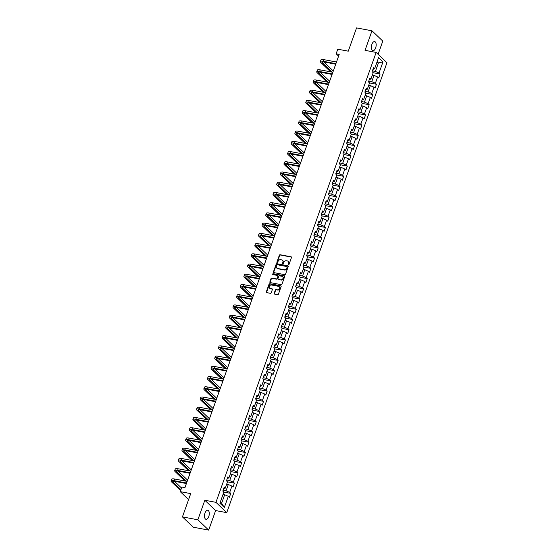 <?xml version="1.0" encoding="UTF-8"?>
<svg xmlns="http://www.w3.org/2000/svg" width="558" height="558" viewBox="0 0 558 558"><rect width="100%" height="100%" fill="white"/><g stroke="black" fill="none" stroke-linecap="round" stroke-linejoin="round"><path stroke-width="0.84" d="M288.437 264.764A0.495 0.412 -46.3 0 0 289.023 264.394L291.457 257.552A0.711 0.586 -46.3 0 0 291.081 256.799L280.172 254.748A0.711 0.586 -46.3 0 0 279.335 255.278L276.901 262.114A0.495 0.412 -46.3 0 0 277.751 262.274L278.065 261.388A2.267 1.876 -46.3 0 1 280.737 259.693L281.651 259.868A2.267 1.876 -46.3 0 1 282.481 260.286A2.267 1.876 -46.3 0 1 282.85 262.288L282.536 263.174A0.495 0.412 -46.3 0 0 283.387 263.334L283.701 262.448A2.267 1.876 -46.3 0 1 286.373 260.753L287.286 260.921A2.267 1.876 -46.3 0 1 288.116 261.346A2.267 1.876 -46.3 0 1 288.493 263.348L288.172 264.234A0.495 0.412 -46.3 0 0 288.437 264.764A0.495 0.412 -46.3 0 1 288.465 264.513L288.172 264.234M208.762 516.568A4.617 2.274 100.7 0 0 207.75 510.242A4.617 2.274 100.7 0 0 205.023 512.997A4.617 2.274 100.7 0 0 206.041 519.324A4.617 2.274 100.7 0 0 208.762 516.568M375.646 47.904A4.617 2.274 100.7 0 0 374.627 41.578A4.617 2.274 100.7 0 0 371.907 44.34A4.617 2.274 100.7 0 0 372.925 50.659A4.617 2.274 100.7 0 0 375.646 47.904M274.159 293.341A0.711 0.586 -46.3 0 0 274.536 294.094L277.598 294.673A0.711 0.586 -46.3 0 0 278.428 294.143L281.134 286.547A0.711 0.586 -46.3 0 0 280.758 285.794L269.849 283.736A0.711 0.586 -46.3 0 0 269.012 284.266L266.305 291.862A0.711 0.586 -46.3 0 0 266.689 292.622L270.386 293.313A0.711 0.586 -46.3 0 0 271.216 292.783L272.374 289.532A0.711 0.586 -46.3 0 0 271.997 288.779L270.163 288.43A1.897 1.569 -46.3 0 1 271.39 284.992L278.575 286.338A1.897 1.569 -46.3 0 1 277.347 289.783L276.147 289.56A0.711 0.586 -46.3 0 0 275.317 290.09L274.159 293.341L274.452 293.62A0.711 0.586 -46.3 0 0 274.452 294.073M378.101 54.293L382.795 41.111L371.991 30.802L356.555 27.9L348.269 51.176L337.771 49.202L336.139 53.791L339.222 54.37L184.949 487.629L181.859 487.05L180.227 491.64L188.59 499.612M197.874 519.791L208.678 530.1L215.632 510.563L204.828 500.254L197.874 519.791L182.438 516.889L190.724 493.614L180.227 491.64M204.828 500.254L215.946 502.34L376.148 52.431L386.952 62.74L226.75 512.649L215.946 502.34M371.991 30.802L365.037 50.339L376.148 52.431M284.719 274.655A0.711 0.586 -46.3 0 0 285.556 274.124L288.263 266.536A0.711 0.586 -46.3 0 0 287.886 265.775L276.977 263.725A0.711 0.586 -46.3 0 0 276.14 264.255L273.434 271.844A0.711 0.586 -46.3 0 0 273.811 272.604L284.719 274.655M284.699 276.538L281.992 284.134A0.711 0.586 -46.3 0 1 281.155 284.664L270.246 282.613A0.711 0.586 -46.3 0 1 269.87 281.853L271.028 278.602A0.711 0.586 -46.3 0 1 271.865 278.072L276.287 278.909A0.711 0.586 -46.3 0 0 277.124 278.379L277.891 276.224A0.711 0.586 -46.3 0 0 277.514 275.464L272.911 274.599A0.495 0.412 -46.3 0 1 273.232 273.699L284.322 275.785A0.711 0.586 -46.3 0 1 284.699 276.538M208.678 530.1L193.242 527.198L182.438 516.889M230.768 493.391L229.373 497.324L228.306 496.306L224.337 507.452L219.894 503.218L223.863 492.072L230.768 493.391L229.708 492.372L231.947 486.074L233.014 487.092L234.416 483.158L233.349 482.14L235.588 475.848L236.655 476.867L238.057 472.933L236.99 471.915L239.229 465.623L240.296 466.634L241.698 462.701L240.631 461.689L242.869 455.391L243.937 456.409L245.339 452.475L244.271 451.457L246.517 445.165L247.578 446.184L248.98 442.25L247.912 441.232L250.158 434.933L251.226 435.951L252.621 432.018L251.56 430.999L253.799 424.708L254.866 425.726L256.268 421.792L255.201 420.774L257.44 414.482L258.507 415.494L259.909 411.56L258.842 410.549L261.081 404.25L262.148 405.268L263.55 401.335L262.483 400.316L264.722 394.025L265.789 395.043L267.191 391.109L266.124 390.091L268.37 383.792L269.43 384.811L270.832 380.877L269.765 379.859L272.011 373.567L273.078 374.585L274.473 370.651L273.413 369.633L275.652 363.342L276.719 364.353L278.121 360.419L277.054 359.408L279.293 353.109L280.36 354.128L281.762 350.194L280.695 349.175L282.934 342.884L284.001 343.895L285.403 339.962L284.336 338.95L286.575 332.652L287.642 333.67L289.044 329.736L287.977 328.718L290.223 322.426L291.283 323.445L292.685 319.511L291.618 318.492L293.864 312.194L294.931 313.212L296.326 309.278L295.266 308.26L297.505 301.969L298.572 302.987L299.974 299.053L298.907 298.035L301.146 291.743L302.213 292.755L303.615 288.821L302.548 287.809L304.787 281.511L305.854 282.529L307.256 278.595L306.189 277.577L308.428 271.286L309.495 272.304L310.897 268.37L309.829 267.352L312.075 261.053L313.136 262.072L314.538 258.138L313.47 257.119L315.716 250.828L316.784 251.846L318.179 247.912L317.118 246.894L319.357 240.603L320.425 241.614L321.827 237.68L320.759 236.669L322.998 230.37L324.065 231.389L325.467 227.455L324.4 226.436L326.639 220.145L327.706 221.163L329.108 217.229L328.041 216.211L330.28 209.913L331.347 210.931L332.749 206.997L331.682 205.979L333.928 199.687L334.988 200.706L336.39 196.772L335.323 195.753L337.569 189.462L338.636 190.473L340.031 186.539L338.971 185.528L341.21 179.23L342.277 180.248L343.679 176.314L342.612 175.296L344.851 169.004L345.918 170.023L347.32 166.089L346.253 165.07L348.492 158.772L349.559 159.79L350.961 155.856L349.894 154.838L352.133 148.547L353.2 149.565L354.602 145.631L353.535 144.613L355.781 138.314L356.841 139.333L358.243 135.399L357.176 134.38L359.422 128.089L360.489 129.107L361.884 125.173L360.824 124.155L363.063 117.864L364.13 118.875L365.532 114.941L364.465 113.93L366.704 107.631L367.771 108.65L369.173 104.716L368.106 103.697L370.345 97.406L371.412 98.424L372.814 94.49L371.747 93.472L373.986 87.174L375.053 88.192L376.455 84.258L375.388 83.24L377.633 76.948L378.694 77.967L380.096 74.033L379.028 73.014L382.997 61.868L378.561 57.634L374.592 68.78L373.525 67.762L372.123 71.696L373.19 72.714L380.096 74.033M223.863 492.072L222.802 491.054L224.197 487.12L225.265 488.138L227.511 481.84L226.443 480.822L227.845 476.888L228.906 477.906L231.151 471.615L230.084 470.596L231.486 466.662L232.553 467.681L234.792 461.382L233.725 460.371L235.127 456.437L236.194 457.448L238.433 451.157L237.366 450.139L238.768 446.205L239.835 447.223L242.074 440.932L241.007 439.913L242.409 435.979L243.476 436.998L245.715 430.699L244.655 429.681L246.05 425.747L247.117 426.765L249.363 420.474L248.296 419.456L249.698 415.522L250.758 416.54L253.004 410.242L251.937 409.23L253.339 405.296L254.406 406.308L256.645 400.016L255.578 398.998L256.98 395.064L258.047 396.082L260.286 389.791L259.219 388.773L260.621 384.839L261.688 385.857L263.927 379.559L262.86 378.54L264.262 374.606L265.329 375.625L267.568 369.333L266.508 368.315L267.903 364.381L268.97 365.399L271.216 359.101L270.149 358.083L271.551 354.149L272.611 355.167L274.857 348.876L273.79 347.857L275.192 343.923L276.259 344.942L278.498 338.643L277.431 337.632L278.833 333.698L279.9 334.709L282.139 328.418L281.072 327.4L282.474 323.466L283.541 324.484L285.78 318.193L284.713 317.174L286.115 313.24L287.182 314.259L289.421 307.96L288.36 306.942L289.755 303.008L290.823 304.026L293.069 297.735L292.001 296.716L293.403 292.783L294.464 293.801L296.71 287.503L295.642 286.491L297.044 282.557L298.111 283.569L300.35 277.277L299.283 276.259L300.685 272.325L301.752 273.343L303.991 267.052L302.924 266.033L304.326 262.1L305.393 263.118L307.632 256.82L306.565 255.801L307.967 251.867L309.034 252.886L311.273 246.594L310.213 245.576L311.608 241.642L312.675 242.66L314.921 236.362L313.854 235.35L315.256 231.417L316.316 232.428L318.562 226.136L317.495 225.118L318.897 221.184L319.964 222.203L322.203 215.911L321.136 214.893L322.538 210.959L323.605 211.977L325.844 205.679L324.777 204.66L326.179 200.727L327.246 201.745L329.485 195.453L328.418 194.435L329.82 190.501L330.887 191.52L333.126 185.221L332.066 184.21L333.461 180.276L334.528 181.287L336.774 174.996L335.707 173.977L337.109 170.044L338.169 171.062L340.415 164.77L339.348 163.752L340.75 159.818L341.817 160.837L344.056 154.538L342.989 153.52L344.391 149.586L345.458 150.604L347.697 144.313L346.63 143.294L348.032 139.361L349.099 140.379L351.338 134.08L350.271 133.062L351.673 129.128L352.74 130.147L354.979 123.855L353.918 122.837L355.313 118.903L356.381 119.921L358.627 113.623L357.559 112.611L358.961 108.677L360.022 109.689L362.268 103.397L361.2 102.379L362.602 98.445L363.67 99.463L365.909 93.172L364.841 92.154L366.243 88.22L367.31 89.238L369.549 82.94L368.482 81.921L369.884 77.987L370.951 79.006L373.19 72.714M226.674 484.191L228.306 484.497L226.067 490.789L223.088 490.231M223.632 488.724L225.265 488.138M226.067 490.789L229.708 492.372M228.306 484.497L231.947 486.074M230.314 473.958L231.954 474.272L229.708 480.564L226.736 480.006M227.273 478.492L228.906 477.906M229.708 480.564L233.349 482.14M231.954 474.272L235.588 475.848M233.955 463.733L235.595 464.04L233.349 470.338L230.377 469.773M230.914 468.267L232.553 467.681M233.349 470.338L236.99 471.915M235.595 464.04L239.229 465.623M237.596 453.508L239.236 453.814L236.997 460.106L234.018 459.548M234.555 458.041L236.194 457.448M236.997 460.106L240.631 461.689M239.236 453.814L242.869 455.391M241.237 443.275L242.876 443.582L240.638 449.881L237.659 449.323M238.196 447.809L239.835 447.223M240.638 449.881L244.271 451.457M242.876 443.582L246.517 445.165M244.885 433.05L246.517 433.357L244.278 439.648L241.3 439.09M241.837 437.584L243.476 436.998M244.278 439.648L247.912 441.232M246.517 433.357L250.158 434.933M248.526 422.818L250.158 423.131L247.919 429.423L244.941 428.865M245.485 427.351L247.117 426.765M247.919 429.423L251.56 430.999M250.158 423.131L253.799 424.708M252.167 412.592L253.806 412.899L251.56 419.197L248.589 418.633M249.126 417.126L250.758 416.54M251.56 419.197L255.201 420.774M253.806 412.899L257.44 414.482M255.808 402.367L257.447 402.674L255.201 408.965L252.23 408.407M252.767 406.894L254.406 406.308M255.201 408.965L258.842 410.549M257.447 402.674L261.081 404.25M259.449 392.135L261.088 392.441L258.849 398.74L255.871 398.182M256.408 396.668L258.047 396.082M258.849 398.74L262.483 400.316M261.088 392.441L264.722 394.025M263.09 381.909L264.729 382.216L262.49 388.507L259.512 387.95M260.049 386.443L261.688 385.857M262.49 388.507L266.124 390.091M264.729 382.216L268.37 383.792M266.738 371.677L268.37 371.991L266.131 378.282L263.153 377.724M263.69 376.211L265.329 375.625M266.131 378.282L269.765 379.859M268.37 371.991L272.011 373.567M270.379 361.451L272.011 361.758L269.772 368.057L266.794 367.492M267.338 365.985L268.97 365.399M269.772 368.057L273.413 369.633M272.011 361.758L275.652 363.342M274.02 351.226L275.659 351.533L273.413 357.824L270.442 357.266M270.979 355.753L272.611 355.167M273.413 357.824L277.054 359.408M275.659 351.533L279.293 353.109M277.661 340.994L279.3 341.301L277.054 347.599L274.083 347.034M274.62 345.528L276.259 344.942M277.054 347.599L280.695 349.175M279.3 341.301L282.934 342.884M281.302 330.768L282.941 331.075L280.702 337.367L277.724 336.809M278.261 335.302L279.9 334.709M280.702 337.367L284.336 338.95M282.941 331.075L286.575 332.652M284.943 320.536L286.582 320.843L284.343 327.141L281.365 326.583M281.902 325.07L283.541 324.484M284.343 327.141L287.977 328.718M286.582 320.843L290.223 322.426M288.591 310.311L290.223 310.618L287.984 316.909L285.005 316.351M285.543 314.845L287.182 314.259M287.984 316.909L291.618 318.492M290.223 310.618L293.864 312.194M292.232 300.085L293.864 300.392L291.625 306.684L288.646 306.126M289.19 304.612L290.823 304.026M291.625 306.684L295.266 308.26M293.864 300.392L297.505 301.969M295.873 289.853L297.512 290.16L295.266 296.458L292.294 295.893M292.831 294.387L294.464 293.801M295.266 296.458L298.907 298.035M297.512 290.16L301.146 291.743M299.513 279.628L301.153 279.935L298.907 286.226L295.935 285.668M296.472 284.161L298.111 283.569M298.907 286.226L302.548 287.809M301.153 279.935L304.787 281.511M303.154 269.395L304.794 269.702L302.555 276.001L299.576 275.443M300.113 273.929L301.752 273.343M302.555 276.001L306.189 277.577M304.794 269.702L308.428 271.286M306.795 259.17L308.435 259.477L306.196 265.768L303.217 265.21M303.754 263.704L305.393 263.118M306.196 265.768L309.829 267.352M308.435 259.477L312.075 261.053M310.443 248.938L312.075 249.252L309.836 255.543L306.858 254.985M307.395 253.471L309.034 252.886M309.836 255.543L313.47 257.119M312.075 249.252L315.716 250.828M314.084 238.712L315.716 239.019L313.477 245.318L310.499 244.753M311.043 243.246L312.675 242.66M313.477 245.318L317.118 246.894M315.716 239.019L319.357 240.603M317.725 228.487L319.364 228.794L317.118 235.085L314.147 234.527M314.684 233.021L316.316 232.428M317.118 235.085L320.759 236.669M319.364 228.794L322.998 230.37M321.366 218.255L323.005 218.562L320.759 224.86L317.788 224.302M318.325 222.788L319.964 222.203M320.759 224.86L324.4 226.436M323.005 218.562L326.639 220.145M325.007 208.029L326.646 208.336L324.407 214.628L321.429 214.07M321.966 212.563L323.605 211.977M324.407 214.628L328.041 216.211M326.646 208.336L330.28 209.913M328.648 197.797L330.287 198.111L328.048 204.402L325.07 203.844M325.607 202.331L327.246 201.745M328.048 204.402L331.682 205.979M330.287 198.111L333.928 199.687M332.289 187.572L333.928 187.879L331.689 194.177L328.711 193.612M329.248 192.105L330.887 191.52M331.689 194.177L335.323 195.753M333.928 187.879L337.569 189.462M335.937 177.346L337.569 177.653L335.33 183.945L332.352 183.387M332.896 181.873L334.528 181.287M335.33 183.945L338.971 185.528M337.569 177.653L341.21 179.23M339.578 167.114L341.217 167.421L338.971 173.719L336 173.154M336.537 171.648L338.169 171.062M338.971 173.719L342.612 175.296M341.217 167.421L344.851 169.004M343.219 156.889L344.858 157.196L342.612 163.487L339.641 162.929M340.178 161.422L341.817 160.837M342.612 163.487L346.253 165.07M344.858 157.196L348.492 158.772M346.86 146.656L348.499 146.97L346.26 153.262L343.282 152.704M343.819 151.19L345.458 150.604M346.26 153.262L349.894 154.838M348.499 146.97L352.133 148.547M350.501 136.431L352.14 136.738L349.901 143.036L346.923 142.471M347.46 140.965L349.099 140.379M349.901 143.036L353.535 144.613M352.14 136.738L355.781 138.314M354.142 126.206L355.781 126.513L353.542 132.804L350.564 132.246M351.101 130.732L352.74 130.147M353.542 132.804L357.176 134.38M355.781 126.513L359.422 128.089M357.79 115.973L359.422 116.28L357.183 122.579L354.204 122.014M354.742 120.507L356.381 119.921M357.183 122.579L360.824 124.155M359.422 116.28L363.063 117.864M361.431 105.748L363.07 106.055L360.824 112.346L357.852 111.788M358.389 110.282L360.022 109.689M360.824 112.346L364.465 113.93M363.07 106.055L366.704 107.631M365.072 95.516L366.711 95.823L364.465 102.121L361.493 101.563M362.03 100.049L363.67 99.463M364.465 102.121L368.106 103.697M366.711 95.823L370.345 97.406M368.712 85.29L370.352 85.597L368.113 91.889L365.134 91.331M365.671 89.824L367.31 89.238M368.113 91.889L371.747 93.472M370.352 85.597L373.986 87.174M372.353 75.058L373.993 75.372L371.754 81.663L368.775 81.105M369.312 79.592L370.951 79.006M371.754 81.663L375.388 83.24M373.993 75.372L377.633 76.948M376.79 62.601L378.429 62.915L375.395 71.438L372.416 70.873M372.953 69.366L374.592 68.78M375.395 71.438L379.028 73.014M377.124 61.666L378.429 62.915L382.997 61.868M215.632 510.563L226.75 512.649M336.139 53.791L338.594 56.135M220.326 502.005L221.631 503.246L224.665 494.723L223.033 494.416M221.631 503.246L224.337 507.452M224.665 494.723L228.306 496.306M369.542 82.961L376.455 84.258M365.902 93.186L372.814 94.49M362.261 103.418L369.173 104.716M358.62 113.644L365.532 114.941M354.972 123.869L361.884 125.173M351.331 134.101L358.243 135.399M347.69 144.327L354.602 145.631M344.049 154.559L350.961 155.856M340.408 164.784L347.32 166.089M336.767 175.017L343.679 176.314M333.119 185.242L340.031 186.539M329.478 195.467L336.39 196.772M325.837 205.7L332.749 206.997M322.196 215.925L329.108 217.229M318.555 226.157L325.467 227.455M314.914 236.383L321.827 237.68M311.266 246.608L318.179 247.912M307.625 256.84L314.538 258.138M303.984 267.066L310.897 268.37M300.344 277.298L307.256 278.595M296.703 287.523L303.615 288.821M293.062 297.749L299.974 299.053M289.414 307.981L296.326 309.278M285.773 318.206L292.685 319.511M282.132 328.439L289.044 329.736M278.491 338.664L285.403 339.962M274.85 348.896L281.762 350.194M271.209 359.122L278.121 360.419M267.561 369.347L274.473 370.651M263.92 379.58L270.832 380.877M260.279 389.805L267.191 391.109M256.638 400.037L263.55 401.335M252.997 410.263L259.909 411.56M249.356 420.488L256.268 421.792M245.708 430.72L252.621 432.018M242.067 440.946L248.98 442.25M238.426 451.178L245.339 452.475M234.785 461.403L241.698 462.701M231.145 471.629L238.057 472.933M227.504 481.861L234.416 483.158M288.465 264.513L288.779 263.627A2.267 1.876 -46.3 0 0 288.409 261.625A2.267 1.876 -46.3 0 0 288.249 261.493M282.613 260.433A2.267 1.876 -46.3 0 1 282.773 260.565A2.267 1.876 -46.3 0 1 283.143 262.567L282.829 263.453A0.495 0.412 -46.3 0 0 282.808 263.704M291.457 257.099A0.711 0.586 -46.3 0 0 291.374 257.078L280.465 255.027A0.711 0.586 -46.3 0 0 279.628 255.557L277.193 262.393A0.495 0.412 -46.3 0 0 277.173 262.644M288.263 266.075A0.711 0.586 -46.3 0 0 288.179 266.054L277.27 264.004A0.711 0.586 -46.3 0 0 276.433 264.534L273.727 272.123A0.711 0.586 -46.3 0 0 273.727 272.583M287.161 267.08A0.495 0.412 -46.3 0 0 286.896 266.55L277.319 264.75A0.495 0.412 -46.3 0 0 276.733 265.12L276.405 266.054A2.267 1.876 -46.3 0 0 276.775 268.056A2.267 1.876 -46.3 0 0 277.612 268.475L284.155 269.709A2.267 1.876 -46.3 0 0 286.826 268.014L287.161 267.08L287.454 267.359A0.495 0.412 -46.3 0 0 287.189 266.829M276.935 268.189A2.267 1.876 -46.3 0 0 277.068 268.335A2.267 1.876 -46.3 0 0 277.905 268.754L277.612 268.475M287.454 267.359L287.119 268.293A2.267 1.876 -46.3 0 1 284.447 269.988L277.905 268.754M277.891 275.764A0.711 0.586 -46.3 0 1 278.184 276.503L277.417 278.658A0.711 0.586 -46.3 0 1 276.58 279.188L272.158 278.351A0.711 0.586 -46.3 0 0 271.321 278.881L270.163 282.132A0.711 0.586 -46.3 0 0 270.163 282.592M284.699 276.084A0.711 0.586 -46.3 0 0 284.615 276.064L273.525 273.978A0.495 0.412 -46.3 0 0 272.918 274.599M280.883 279.767A1.897 1.569 -46.3 0 0 282.104 276.329L279.579 275.854A0.711 0.586 -46.3 0 0 278.742 276.384L277.975 278.54A0.711 0.586 -46.3 0 0 278.351 279.293L281.169 280.046A1.897 1.569 -46.3 0 0 282.934 276.831M278.268 279.272A0.711 0.586 -46.3 0 0 278.644 279.572L278.351 279.293M281.169 280.046L278.644 279.572M279.405 286.84A1.897 1.569 -46.3 0 1 277.64 290.062L276.44 289.839A0.711 0.586 -46.3 0 0 275.603 290.369L274.452 293.62M269.626 288.214A1.897 1.569 -46.3 0 0 270.456 288.709L270.163 288.43M272.374 289.079A0.711 0.586 -46.3 0 0 272.29 289.058L270.456 288.709M281.134 286.094A0.711 0.586 -46.3 0 0 281.051 286.066L270.142 284.015A0.711 0.586 -46.3 0 0 269.305 284.545L266.598 292.141A0.711 0.586 -46.3 0 0 266.598 292.594M330.615 71.829L320.843 62.503A5.413 1.437 19.6 0 1 320.376 61.561L320.955 59.922A5.413 1.437 19.6 0 1 323.863 59.643L336.502 62.022M320.376 61.561A5.413 1.437 19.6 0 1 323.284 61.282L335.916 63.661M335.728 64.184L324.01 61.98A3.606 0.956 -160.4 0 0 322.071 62.161A3.606 0.956 -160.4 0 0 322.385 62.796L332.156 72.122M323.793 61.945L333.3 71.012M326.974 82.054L317.202 72.728A5.413 1.437 19.6 0 1 316.728 71.787L317.314 70.148A5.413 1.437 19.6 0 1 320.222 69.876L332.861 72.247M316.728 71.787A5.413 1.437 19.6 0 1 319.643 71.515L332.275 73.886M332.087 74.416L320.369 72.212A3.606 0.956 -160.4 0 0 318.43 72.394A3.606 0.956 -160.4 0 0 318.744 73.021L328.516 82.347M320.153 72.17L329.659 81.238M323.333 92.286L313.554 82.961A5.413 1.437 19.6 0 1 313.087 82.012L313.673 80.373A5.413 1.437 19.6 0 1 316.581 80.101L329.22 82.479M313.087 82.012A5.413 1.437 19.6 0 1 315.995 81.74L328.634 84.118M328.446 84.642L316.728 82.438A3.606 0.956 -160.4 0 0 314.789 82.619A3.606 0.956 -160.4 0 0 315.103 83.254L324.875 92.572M316.512 82.403L326.018 91.47M319.685 102.512L309.913 93.186A5.413 1.437 19.6 0 1 309.446 92.244L310.032 90.605A5.413 1.437 19.6 0 1 312.94 90.333L325.572 92.705M309.446 92.244A5.413 1.437 19.6 0 1 312.354 91.972L324.993 94.344M324.805 94.867L313.087 92.663A3.606 0.956 -160.4 0 0 311.148 92.851A3.606 0.956 -160.4 0 0 311.462 93.479L321.234 102.805M312.871 92.628L322.371 101.696M316.044 112.744L306.272 103.418A5.413 1.437 19.6 0 1 305.805 102.47L306.391 100.831A5.413 1.437 19.6 0 1 309.299 100.559L321.931 102.937M305.805 102.47A5.413 1.437 19.6 0 1 308.714 102.198L321.352 104.576M321.164 105.099L309.446 102.895A3.606 0.956 -160.4 0 0 307.507 103.077A3.606 0.956 -160.4 0 0 307.814 103.704L317.593 113.03M309.23 102.853L318.73 111.928M312.403 122.969L302.631 113.644A5.413 1.437 19.6 0 1 302.164 112.702L302.743 111.063A5.413 1.437 19.6 0 1 305.658 110.784L318.29 113.162M302.164 112.702A5.413 1.437 19.6 0 1 305.073 112.423L317.704 114.802M317.523 115.325L305.805 113.121A3.606 0.956 -160.4 0 0 303.859 113.302A3.606 0.956 -160.4 0 0 304.173 113.937L313.945 123.262M305.582 113.086L315.089 122.153M308.762 133.195L298.99 123.876A5.413 1.437 19.6 0 1 298.523 122.927L299.102 121.288A5.413 1.437 19.6 0 1 302.011 121.016L314.649 123.395M298.523 122.927A5.413 1.437 19.6 0 1 301.432 122.655L314.063 125.034M313.875 125.557L302.157 123.353A3.606 0.956 -160.4 0 0 300.218 123.534A3.606 0.956 -160.4 0 0 300.532 124.162L310.304 133.488M301.941 123.311L311.448 132.379M305.121 143.427L295.349 134.101A5.413 1.437 19.6 0 1 294.875 133.153L295.461 131.514A5.413 1.437 19.6 0 1 298.37 131.242L311.008 133.62M294.875 133.153A5.413 1.437 19.6 0 1 297.791 132.881L310.422 135.259M310.234 135.782L298.516 133.578A3.606 0.956 -160.4 0 0 296.577 133.76A3.606 0.956 -160.4 0 0 296.891 134.394L306.663 143.713M298.3 133.543L307.807 142.611M301.48 153.652L291.701 144.327A5.413 1.437 19.6 0 1 291.234 143.385L291.82 141.746A5.413 1.437 19.6 0 1 294.729 141.474L307.367 143.845M291.234 143.385A5.413 1.437 19.6 0 1 294.143 143.113L306.781 145.485M306.593 146.008L294.875 143.804A3.606 0.956 -160.4 0 0 292.936 143.992A3.606 0.956 -160.4 0 0 293.25 144.62L303.022 153.945M294.659 143.769L304.166 152.836M297.832 163.885L288.061 154.559A5.413 1.437 19.6 0 1 287.593 153.61L288.179 151.971A5.413 1.437 19.6 0 1 291.088 151.699L303.719 154.078M287.593 153.61A5.413 1.437 19.6 0 1 290.502 153.338L303.14 155.717M302.952 156.24L291.234 154.036A3.606 0.956 -160.4 0 0 289.295 154.217A3.606 0.956 -160.4 0 0 289.609 154.845L299.381 164.171M291.018 153.994L300.518 163.069M294.192 174.11L284.42 164.784A5.413 1.437 19.6 0 1 283.952 163.843L284.538 162.204A5.413 1.437 19.6 0 1 287.447 161.925L300.078 164.303M283.952 163.843A5.413 1.437 19.6 0 1 286.861 163.564L299.5 165.942M299.311 166.465L287.593 164.261A3.606 0.956 -160.4 0 0 285.654 164.443A3.606 0.956 -160.4 0 0 285.961 165.077L295.74 174.403M287.377 164.226L296.877 173.294M290.551 184.335L280.779 175.017A5.413 1.437 19.6 0 1 280.311 174.068L280.89 172.429A5.413 1.437 19.6 0 1 283.806 172.157L296.438 174.535M280.311 174.068A5.413 1.437 19.6 0 1 283.22 173.796L295.852 176.175M295.67 176.698L283.952 174.494A3.606 0.956 -160.4 0 0 282.006 174.675A3.606 0.956 -160.4 0 0 282.32 175.303L292.092 184.628M283.729 174.452L293.236 183.519M286.91 194.568L277.138 185.242A5.413 1.437 19.6 0 1 276.67 184.293L277.249 182.654A5.413 1.437 19.6 0 1 280.158 182.382L292.797 184.761M276.67 184.293A5.413 1.437 19.6 0 1 279.579 184.021L292.211 186.4M292.022 186.923L280.304 184.719A3.606 0.956 -160.4 0 0 278.365 184.9A3.606 0.956 -160.4 0 0 278.679 185.535L288.451 194.854M280.088 184.684L289.595 193.752M283.269 204.793L273.497 195.467A5.413 1.437 19.6 0 1 273.022 194.526L273.608 192.887A5.413 1.437 19.6 0 1 276.517 192.615L289.156 194.986M273.022 194.526A5.413 1.437 19.6 0 1 275.938 194.254L288.57 196.625M288.381 197.155L276.663 194.951A3.606 0.956 -160.4 0 0 274.724 195.133A3.606 0.956 -160.4 0 0 275.038 195.76L284.81 205.086M276.447 194.909L285.954 203.977M279.628 215.025L269.849 205.7A5.413 1.437 19.6 0 1 269.381 204.751L269.967 203.112A5.413 1.437 19.6 0 1 272.876 202.84L285.515 205.218M269.381 204.751A5.413 1.437 19.6 0 1 272.29 204.479L284.929 206.858M284.74 207.381L273.022 205.177A3.606 0.956 -160.4 0 0 271.083 205.358A3.606 0.956 -160.4 0 0 271.397 205.986L281.169 215.311M272.806 205.142L282.313 214.209M275.98 225.251L266.208 215.925A5.413 1.437 19.6 0 1 265.741 214.983L266.326 213.344A5.413 1.437 19.6 0 1 269.235 213.065L281.867 215.444M265.741 214.983A5.413 1.437 19.6 0 1 268.649 214.704L281.288 217.083M281.099 217.606L269.381 215.402A3.606 0.956 -160.4 0 0 267.442 215.59A3.606 0.956 -160.4 0 0 267.756 216.218L277.528 225.544M269.165 215.367L278.665 224.435M272.339 235.483L262.567 226.157A5.413 1.437 19.6 0 1 262.1 225.209L262.685 223.57A5.413 1.437 19.6 0 1 265.594 223.298L278.226 225.676M262.1 225.209A5.413 1.437 19.6 0 1 265.008 224.937L277.647 227.315M277.459 227.838L265.741 225.634A3.606 0.956 -160.4 0 0 263.801 225.816A3.606 0.956 -160.4 0 0 264.108 226.443L273.887 235.769M265.524 225.592L275.024 234.66M268.698 245.708L258.926 236.383A5.413 1.437 19.6 0 1 258.459 235.441L259.038 233.802A5.413 1.437 19.6 0 1 261.953 233.523L274.585 235.901M258.459 235.441A5.413 1.437 19.6 0 1 261.367 235.162L273.999 237.541M273.818 238.064L262.1 235.86A3.606 0.956 -160.4 0 0 260.154 236.041A3.606 0.956 -160.4 0 0 260.467 236.676L270.239 246.001M261.876 235.825L271.383 244.892M265.057 255.934L255.285 246.608A5.413 1.437 19.6 0 1 254.818 245.666L255.397 244.027A5.413 1.437 19.6 0 1 258.305 243.755L270.944 246.127M254.818 245.666A5.413 1.437 19.6 0 1 257.726 245.394L270.358 247.766M270.17 248.296L258.452 246.092A3.606 0.956 -160.4 0 0 256.513 246.273A3.606 0.956 -160.4 0 0 256.826 246.901L266.598 256.227M258.235 246.05L267.742 255.118M261.416 266.166L251.644 256.84A5.413 1.437 19.6 0 1 251.17 255.892L251.756 254.253A5.413 1.437 19.6 0 1 254.664 253.981L267.303 256.359M251.17 255.892A5.413 1.437 19.6 0 1 254.085 255.62L266.717 257.998M266.529 258.521L254.811 256.317A3.606 0.956 -160.4 0 0 252.872 256.499A3.606 0.956 -160.4 0 0 253.186 257.126L262.957 266.452M254.594 256.282L264.101 265.35M257.775 276.391L247.996 267.066A5.413 1.437 19.6 0 1 247.529 266.124L248.115 264.485A5.413 1.437 19.6 0 1 251.023 264.213L263.662 266.584M247.529 266.124A5.413 1.437 19.6 0 1 250.437 265.852L263.076 268.224M262.888 268.747L251.17 266.543A3.606 0.956 -160.4 0 0 249.231 266.731A3.606 0.956 -160.4 0 0 249.545 267.359L259.317 276.684M250.954 266.508L260.46 275.575M254.127 286.624L244.355 277.298A5.413 1.437 19.6 0 1 243.888 276.349L244.474 274.71A5.413 1.437 19.6 0 1 247.382 274.438L260.014 276.817M243.888 276.349A5.413 1.437 19.6 0 1 246.796 276.077L259.435 278.456M259.247 278.979L247.529 276.775A3.606 0.956 -160.4 0 0 245.59 276.956A3.606 0.956 -160.4 0 0 245.904 277.584L255.676 286.91M247.313 276.733L256.813 285.808M250.486 296.849L240.714 287.523A5.413 1.437 19.6 0 1 240.247 286.582L240.833 284.943A5.413 1.437 19.6 0 1 243.741 284.664L256.373 287.042M240.247 286.582A5.413 1.437 19.6 0 1 243.155 286.303L255.794 288.681M255.606 289.204L243.888 287A3.606 0.956 -160.4 0 0 241.949 287.182A3.606 0.956 -160.4 0 0 242.256 287.816L252.035 297.142M243.672 286.965L253.172 296.033M246.845 307.074L237.073 297.749A5.413 1.437 19.6 0 1 236.606 296.807L237.185 295.168A5.413 1.437 19.6 0 1 240.1 294.896L252.732 297.268M236.606 296.807A5.413 1.437 19.6 0 1 239.515 296.535L252.146 298.907M251.965 299.437L240.247 297.233A3.606 0.956 -160.4 0 0 238.301 297.414A3.606 0.956 -160.4 0 0 238.615 298.042L248.387 307.367M240.024 297.191L249.531 306.258M243.204 317.307L233.432 307.981A5.413 1.437 19.6 0 1 232.965 307.033L233.544 305.393A5.413 1.437 19.6 0 1 236.453 305.121L249.091 307.5M232.965 307.033A5.413 1.437 19.6 0 1 235.874 306.761L248.505 309.139M248.317 309.662L236.599 307.458A3.606 0.956 -160.4 0 0 234.66 307.639A3.606 0.956 -160.4 0 0 234.974 308.274L244.746 317.593M236.383 307.423L245.89 316.491M239.563 327.532L229.791 318.206A5.413 1.437 19.6 0 1 229.317 317.265L229.903 315.626A5.413 1.437 19.6 0 1 232.812 315.354L245.45 317.725M229.317 317.265A5.413 1.437 19.6 0 1 232.233 316.993L244.864 319.364M244.676 319.887L232.958 317.683A3.606 0.956 -160.4 0 0 231.019 317.872A3.606 0.956 -160.4 0 0 231.333 318.499L241.105 327.825M232.742 317.648L242.249 326.716M235.922 337.764L226.143 328.439A5.413 1.437 19.6 0 1 225.676 327.49L226.262 325.851A5.413 1.437 19.6 0 1 229.171 325.579L241.809 327.958M225.676 327.49A5.413 1.437 19.6 0 1 228.585 327.218L241.223 329.597M241.035 330.12L229.317 327.916A3.606 0.956 -160.4 0 0 227.378 328.097A3.606 0.956 -160.4 0 0 227.692 328.725L237.464 338.05M229.101 327.874L238.608 336.948M232.274 347.99L222.502 338.664A5.413 1.437 19.6 0 1 222.035 337.723L222.621 336.083A5.413 1.437 19.6 0 1 225.53 335.804L238.161 338.183M222.035 337.723A5.413 1.437 19.6 0 1 224.944 337.444L237.582 339.822M237.394 340.345L225.676 338.141A3.606 0.956 -160.4 0 0 223.737 338.322A3.606 0.956 -160.4 0 0 224.051 338.957L233.823 348.283M225.46 338.106L234.96 347.174M228.634 358.215L218.862 348.896A5.413 1.437 19.6 0 1 218.394 347.948L218.98 346.309A5.413 1.437 19.6 0 1 221.889 346.037L234.52 348.415M218.394 347.948A5.413 1.437 19.6 0 1 221.303 347.676L233.941 350.054M233.753 350.577L222.035 348.373A3.606 0.956 -160.4 0 0 220.096 348.555A3.606 0.956 -160.4 0 0 220.403 349.182L230.182 358.508M221.819 348.332L231.319 357.399M224.993 368.447L215.221 359.122A5.413 1.437 19.6 0 1 214.753 358.173L215.332 356.534A5.413 1.437 19.6 0 1 218.248 356.262L230.879 358.641M214.753 358.173A5.413 1.437 19.6 0 1 217.662 357.901L230.294 360.28M230.112 360.803L218.394 358.599A3.606 0.956 -160.4 0 0 216.448 358.78A3.606 0.956 -160.4 0 0 216.762 359.415L226.534 368.733M218.171 358.564L227.678 367.631M221.352 378.673L211.58 369.347A5.413 1.437 19.6 0 1 211.112 368.406L211.691 366.766A5.413 1.437 19.6 0 1 214.6 366.494L227.239 368.866M211.112 368.406A5.413 1.437 19.6 0 1 214.021 368.134L226.653 370.505M226.464 371.035L214.746 368.824A3.606 0.956 -160.4 0 0 212.807 369.012A3.606 0.956 -160.4 0 0 213.121 369.64L222.893 378.966M214.53 368.789L224.037 377.857M217.711 388.905L207.939 379.58A5.413 1.437 19.6 0 1 207.464 378.631L208.05 376.992A5.413 1.437 19.6 0 1 210.959 376.72L223.598 379.098M207.464 378.631A5.413 1.437 19.6 0 1 210.38 378.359L223.012 380.737M222.823 381.26L211.105 379.056A3.606 0.956 -160.4 0 0 209.166 379.238A3.606 0.956 -160.4 0 0 209.48 379.865L219.252 389.191M210.889 379.015L220.396 388.089M214.07 399.13L204.291 389.805A5.413 1.437 19.6 0 1 203.823 388.863L204.409 387.224A5.413 1.437 19.6 0 1 207.318 386.945L219.957 389.324M203.823 388.863A5.413 1.437 19.6 0 1 206.732 388.584L219.371 390.963M219.182 391.486L207.464 389.282A3.606 0.956 -160.4 0 0 205.525 389.463A3.606 0.956 -160.4 0 0 205.839 390.098L215.611 399.423M207.248 389.247L216.755 398.314M210.422 409.356L200.65 400.037A5.413 1.437 19.6 0 1 200.183 399.089L200.768 397.449A5.413 1.437 19.6 0 1 203.677 397.177L216.309 399.556M200.183 399.089A5.413 1.437 19.6 0 1 203.091 398.817L215.73 401.195M215.541 401.718L203.823 399.514A3.606 0.956 -160.4 0 0 201.884 399.695A3.606 0.956 -160.4 0 0 202.198 400.323L211.97 409.649M203.607 399.472L213.107 408.54M206.781 419.588L197.009 410.263A5.413 1.437 19.6 0 1 196.542 409.321L197.127 407.682A5.413 1.437 19.6 0 1 200.036 407.403L212.668 409.781M196.542 409.321A5.413 1.437 19.6 0 1 199.45 409.042L212.089 411.42M211.901 411.944L200.183 409.739A3.606 0.956 -160.4 0 0 198.243 409.921A3.606 0.956 -160.4 0 0 198.55 410.555L208.329 419.881M199.966 409.705L209.466 418.772M203.14 429.813L193.368 420.488A5.413 1.437 19.6 0 1 192.901 419.546L193.48 417.907A5.413 1.437 19.6 0 1 196.395 417.635L209.027 420.007M192.901 419.546A5.413 1.437 19.6 0 1 195.809 419.274L208.441 421.646M208.26 422.176L196.542 419.972A3.606 0.956 -160.4 0 0 194.596 420.153A3.606 0.956 -160.4 0 0 194.909 420.781L204.681 430.106M196.318 419.93L205.825 428.997M199.499 440.046L189.727 430.72A5.413 1.437 19.6 0 1 189.26 429.772L189.839 428.132A5.413 1.437 19.6 0 1 192.747 427.86L205.386 430.239M189.26 429.772A5.413 1.437 19.6 0 1 192.168 429.5L204.8 431.878M204.612 432.401L192.894 430.197A3.606 0.956 -160.4 0 0 190.955 430.378A3.606 0.956 -160.4 0 0 191.268 431.006L201.04 440.332M192.677 430.162L202.184 439.23M195.858 450.271L186.086 440.946A5.413 1.437 19.6 0 1 185.612 440.004L186.198 438.365A5.413 1.437 19.6 0 1 189.106 438.086L201.745 440.464M185.612 440.004A5.413 1.437 19.6 0 1 188.527 439.732L201.159 442.103M200.971 442.627L189.253 440.422A3.606 0.956 -160.4 0 0 187.314 440.611A3.606 0.956 -160.4 0 0 187.627 441.239L197.399 450.564M189.036 440.388L198.543 449.455M192.217 460.503L182.445 451.178A5.413 1.437 19.6 0 1 181.971 450.229L182.557 448.59A5.413 1.437 19.6 0 1 185.465 448.318L198.104 450.697M181.971 450.229A5.413 1.437 19.6 0 1 184.879 449.957L197.518 452.336M197.33 452.859L185.612 450.655A3.606 0.956 -160.4 0 0 183.673 450.836A3.606 0.956 -160.4 0 0 183.987 451.464L193.759 460.789M185.395 450.613L194.902 459.68M188.569 470.729L178.797 461.403A5.413 1.437 19.6 0 1 178.33 460.462L178.916 458.822A5.413 1.437 19.6 0 1 181.824 458.543L194.456 460.922M178.33 460.462A5.413 1.437 19.6 0 1 181.238 460.183L193.877 462.561M193.689 463.084L181.971 460.88A3.606 0.956 -160.4 0 0 180.032 461.061A3.606 0.956 -160.4 0 0 180.346 461.696L190.118 471.022M181.755 460.845L191.255 469.913M184.928 480.954L175.156 471.629A5.413 1.437 19.6 0 1 174.689 470.687L175.275 469.048A5.413 1.437 19.6 0 1 178.183 468.776L190.815 471.147M174.689 470.687A5.413 1.437 19.6 0 1 177.597 470.415L190.236 472.786M190.048 473.317L178.33 471.112A3.606 0.956 -160.4 0 0 176.391 471.294A3.606 0.956 -160.4 0 0 176.698 471.922L186.477 481.247M178.114 471.071L187.614 480.138M180.618 490.545L171.515 481.861A5.413 1.437 19.6 0 1 171.048 480.912L171.627 479.273A5.413 1.437 19.6 0 1 174.542 479.001L187.174 481.38M171.048 480.912A5.413 1.437 19.6 0 1 173.957 480.64L186.588 483.019M186.407 483.542L174.689 481.338A3.606 0.956 -160.4 0 0 172.743 481.519A3.606 0.956 -160.4 0 0 173.057 482.147L180.931 489.659M174.473 481.303L181.517 488.02M323.863 59.643L323.284 61.282M322.712 61.875L322.385 62.796M320.222 69.876L319.643 71.515M319.071 72.101L318.744 73.021M316.581 80.101L315.995 81.74M315.43 82.333L315.103 83.254M312.94 90.333L312.354 91.972M311.789 92.558L311.462 93.479M309.299 100.559L308.714 102.198M308.142 102.784L307.814 103.704M305.658 110.784L305.073 112.423M304.501 113.016L304.173 113.937M302.011 121.016L301.432 122.655M300.86 123.241L300.532 124.162M298.37 131.242L297.791 132.881M297.219 133.474L296.891 134.394M294.729 141.474L294.143 143.113M293.578 143.699L293.25 144.62M291.088 151.699L290.502 153.338M289.937 153.924L289.609 154.845M287.447 161.925L286.861 163.564M286.289 164.157L285.961 165.077M283.806 172.157L283.22 173.796M282.648 174.382L282.32 175.303M280.158 182.382L279.579 184.021M279.007 184.614L278.679 185.535M276.517 192.615L275.938 194.254M275.366 194.84L275.038 195.76M272.876 202.84L272.29 204.479M271.725 205.065L271.397 205.986M269.235 213.065L268.649 214.704M268.084 215.297L267.756 216.218M265.594 223.298L265.008 224.937M264.436 225.523L264.108 226.443M261.953 233.523L261.367 235.162M260.795 235.755L260.467 236.676M258.305 243.755L257.726 245.394M257.154 245.98L256.826 246.901M254.664 253.981L254.085 255.62M253.513 256.213L253.186 257.126M251.023 264.213L250.437 265.852M249.872 266.438L249.545 267.359M247.382 274.438L246.796 276.077M246.231 276.663L245.904 277.584M243.741 284.664L243.155 286.303M242.584 286.896L242.256 287.816M240.1 294.896L239.515 296.535M238.943 297.121L238.615 298.042M236.453 305.121L235.874 306.761M235.302 307.353L234.974 308.274M232.812 315.354L232.233 316.993M231.661 317.579L231.333 318.499M229.171 325.579L228.585 327.218M228.02 327.804L227.692 328.725M225.53 335.804L224.944 337.444M224.379 338.036L224.051 338.957M221.889 346.037L221.303 347.676M220.731 348.262L220.403 349.182M218.248 356.262L217.662 357.901M217.09 358.494L216.762 359.415M214.6 366.494L214.021 368.134M213.449 368.719L213.121 369.64M210.959 376.72L210.38 378.359M209.808 378.945L209.48 379.865M207.318 386.945L206.732 388.584M206.167 389.177L205.839 390.098M203.677 397.177L203.091 398.817M202.526 399.402L202.198 400.323M200.036 407.403L199.45 409.042M198.878 409.635L198.55 410.555M196.395 417.635L195.809 419.274M195.237 419.86L194.909 420.781M192.747 427.86L192.168 429.5M191.596 430.085L191.268 431.006M189.106 438.086L188.527 439.732M187.955 440.318L187.627 441.239M185.465 448.318L184.879 449.957M184.314 450.543L183.987 451.464M181.824 458.543L181.238 460.183M180.673 460.775L180.346 461.696M178.183 468.776L177.597 470.415M177.026 471.001L176.698 471.922M174.542 479.001L173.957 480.64M173.385 481.233L173.057 482.147"/></g></svg>
